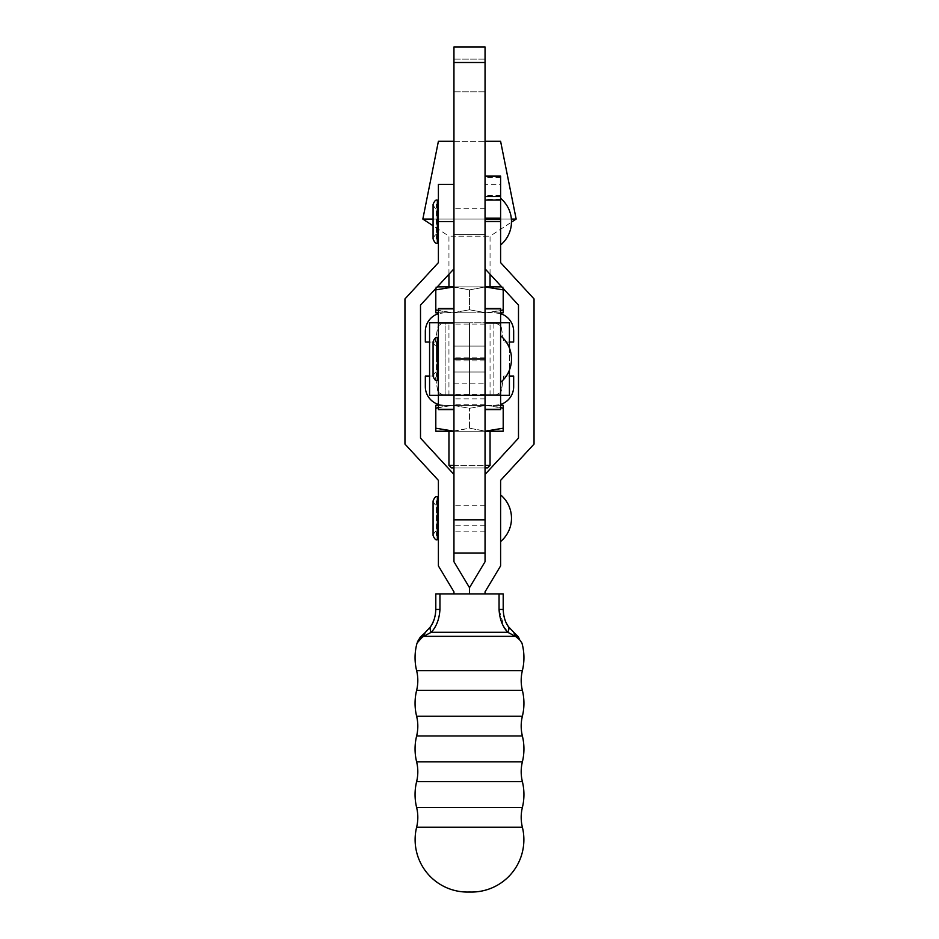 <?xml version="1.0" encoding="UTF-8"?>
<svg xmlns="http://www.w3.org/2000/svg" width="939" height="939" viewBox="0 0 939 939"><rect width="100%" height="100%" fill="white"/><g stroke="black" fill="none" stroke-linecap="round" stroke-linejoin="round"><path stroke-width="0.7" stroke-dasharray="4.7 3.52" d="M453.948 75.46L453.948 91.799L453.948 75.46M485.052 75.46L485.052 91.799L485.052 75.46M438.396 409.604L438.396 395.342L453.948 395.342L453.948 46.95L485.052 46.95L485.052 62.502L453.948 62.502M485.052 409.275L485.052 208.704L485.052 234.621L453.948 234.621L453.948 221.663L453.948 234.621L485.052 234.621L485.052 62.502M453.948 359.05L453.948 372.008L453.948 346.092L485.052 346.092L485.052 372.008L485.052 346.092L485.052 372.008L485.052 346.092L485.052 359.05L485.052 346.092L453.948 346.092L485.052 346.092L453.948 346.092L453.948 372.008L453.948 346.092L453.948 372.008L485.052 372.008L485.052 359.05L485.052 372.008L453.948 372.008L453.948 346.092L453.948 372.008L485.052 372.008L453.948 372.008L453.948 359.05M485.052 184.337L485.052 234.621L485.052 184.337L500.604 184.337L500.604 219.526L500.604 176.098M485.052 196.826L485.052 219.526L485.052 196.826M522.377 670.622L416.623 670.622M522.377 716.246L416.623 716.246M522.377 761.869L416.623 761.869M522.377 807.493L416.623 807.493M485.052 518.211L485.052 531.181L485.052 518.211M453.948 518.211L453.948 531.181L453.948 518.211M500.604 198.34L500.604 244.997L500.604 198.34M437.351 539.725L437.351 496.696M438.396 518.211L438.396 534.549L438.396 518.211M500.604 541.545L500.604 494.888L500.604 541.545M500.604 184.337L500.604 262.627L534.045 298.919L534.045 444.077L500.604 480.369L500.604 565.912L485.052 591.828L485.052 593.906L453.948 593.906L453.948 591.828L438.396 565.912L438.396 480.369L404.955 444.077L404.955 298.919L438.396 262.627L438.396 184.337M522.377 781.6L416.623 781.6M522.377 735.976L416.623 735.976M522.377 690.353L416.623 690.353M437.351 243.178L437.351 200.148M437.351 221.663L437.351 239.809L437.351 221.663M485.052 593.906L453.948 593.906M503.597 614.435L503.198 593.906L435.802 593.906L435.802 609.458L439.945 609.458L439.945 593.906M499.055 593.906L499.055 609.458L504.372 627.651M515.088 633.919L508.328 626.571A10.364 5.81 -33.4 0 1 507.717 632.276L515.441 636.337L423.559 636.337L431.283 632.276C436.494 626.583 439.382 618.977 439.945 609.458M421.2 638.32L423.559 636.337A10.364 7.359 48.3 0 1 425.402 632.663L430.672 626.571A10.364 5.81 33.4 0 0 431.283 632.276L507.717 632.276M513.598 632.663A10.364 7.359 -48.3 0 1 515.441 636.337L519.537 639.635L521.955 643.109L516.074 634.67A10.364 9.672 -54.1 0 1 519.537 639.635M506.356 623.12L504.701 618.989M424.005 633.848L420.449 636.9M435.403 614.423L434.299 618.989M419.463 639.635A10.364 9.672 54.1 0 1 422.926 634.67M485.052 268.824L485.052 208.704L485.052 268.824L518.492 305.105L518.492 438.126L485.052 474.418L485.052 561.722L469.5 587.65L469.5 593.906L469.5 587.65L453.948 561.722L453.948 409.275M453.948 268.824L453.948 184.337L453.948 268.824L420.508 305.105L420.508 438.126L453.948 474.418M437.351 518.211L437.351 536.357L437.351 518.211M500.604 335.728L500.604 382.384L500.604 335.728M438.396 359.05L438.396 375.389L438.396 359.05M433.079 341.819L433.079 359.05L433.079 341.819C434.44 345.282 435.872 346.714 437.351 346.092C435.872 346.714 434.44 345.282 433.079 341.819L433.079 376.293C434.44 372.818 435.872 371.398 437.351 372.008C435.872 371.398 434.44 372.818 433.079 376.293C434.44 379.755 435.872 381.187 437.351 380.565L437.351 337.535M453.948 322.993L453.948 308.508L453.948 322.758L485.052 322.758L485.052 395.342L500.604 395.342L469.5 395.342L509.419 395.342L509.419 322.758L429.581 322.758L429.581 395.342L493.867 395.342L469.5 395.342L469.5 322.758L445.133 322.758L445.133 395.342L469.5 395.342L445.133 395.342L445.133 322.758L469.5 322.758L469.5 395.342L438.396 395.342L453.948 395.342L453.948 322.758L438.396 322.758L438.396 308.508M500.604 308.508L500.604 322.758L485.052 322.758L485.052 308.508L485.052 322.993M500.604 322.758L485.052 322.758L500.604 322.758L500.604 409.604M438.396 322.758L453.948 322.758L453.948 395.342L453.948 322.758L438.396 322.758L438.396 395.342M493.867 322.758L493.867 395.342L493.867 322.758M485.052 474.418L485.052 322.758L485.052 395.342L500.604 395.342M485.052 395.342L485.052 324.061L485.052 395.342L469.5 395.342L469.5 322.758L469.5 395.342L443.689 395.342L495.311 395.342L453.948 395.342M509.419 348.005L509.419 370.095M453.948 465.333L485.052 465.333M490.052 465.333L448.948 465.333M488.057 431.224L448.948 431.224L488.057 431.224M451.542 467.927L487.458 467.927M485.052 467.927L453.948 467.927M488.057 395.342L448.948 395.342L488.057 395.342M450.943 322.758L490.052 322.758L450.943 322.758M450.943 286.888L490.052 286.888L450.943 286.888M450.943 236.182L490.052 236.182L450.943 236.182M433.079 219.069L511.379 219.069M516.157 219.069L422.843 219.069M453.948 141.308L485.052 141.308M500.604 141.308L438.396 141.308M469.5 312.804L443.994 312.804L438.419 313.661A18.663 18.663 0 0 0 425.332 331.467L425.332 342.042L435.285 342.042L437.551 327.993A6.221 6.221 0 0 1 438.419 325.692L438.419 313.661A18.663 18.663 0 0 1 438.419 313.661L443.994 312.804L469.5 312.804M443.689 322.758L495.311 322.758L443.689 322.758L438.419 325.692L443.689 322.758M438.396 407.491L452.645 405.296L469.5 408.312L486.355 405.296L503.198 405.296L503.198 408.312L486.355 405.296L469.5 408.312L452.645 405.296L435.802 408.312L435.802 405.296L495.006 405.296L500.581 404.439A18.663 18.663 0 0 0 513.668 386.633L513.668 376.058L503.715 376.058L501.449 390.108A6.221 6.221 0 0 1 500.581 392.42L500.581 404.439A18.663 18.663 0 0 1 500.581 404.439L495.006 405.296L500.604 405.296M495.311 395.342L500.581 392.42L495.311 395.342M438.396 405.296L486.355 405.296L500.604 407.491M503.198 408.312L503.198 428.207L486.355 431.224L469.5 428.207L452.645 431.224L435.802 428.207L435.802 408.312M453.948 431.201L469.5 428.207L469.5 408.312L469.5 428.207L485.052 431.201M503.198 428.207L503.198 431.224L435.802 431.224L435.802 428.207M485.052 431.224L453.948 431.224M486.355 405.296L443.994 405.296L438.419 404.439L438.419 392.42L443.689 395.342L438.419 392.42L438.419 404.439A18.663 18.663 0 0 1 438.396 404.439L443.994 405.296L486.355 405.296M429.581 376.058L435.285 376.058L437.551 390.108A6.221 6.221 0 0 0 438.419 392.42A6.221 6.221 0 0 1 437.551 390.108L435.285 376.058L425.332 376.058L425.332 386.633A18.663 18.663 0 0 0 438.419 404.439M500.581 404.439L500.581 392.42A6.221 6.221 0 0 0 501.449 390.108L503.715 376.058L509.419 376.058M500.604 312.804L495.006 312.804L500.581 313.661L500.581 325.692L495.311 322.758L500.581 325.692L500.581 313.661A18.663 18.663 0 0 1 500.604 313.673L495.006 312.804L443.994 312.804L503.198 312.804L503.198 309.8L486.355 312.804L469.5 309.8L452.645 312.804L435.802 309.8L435.802 312.804L443.994 312.804L438.396 312.804M509.419 342.042L503.715 342.042L501.449 327.993A6.221 6.221 0 0 0 500.581 325.692A6.221 6.221 0 0 1 501.449 327.993L503.715 342.042L513.668 342.042L513.668 331.467A18.663 18.663 0 0 0 500.581 313.661M438.419 313.661L438.419 325.692A6.221 6.221 0 0 0 437.551 327.993L435.285 342.042L429.581 342.042M438.396 310.609L452.645 312.804L469.5 309.8L486.355 312.804L500.604 310.609M435.802 288.508L435.802 286.888L437.304 286.888M453.948 286.9L469.5 289.893L485.052 286.9M453.948 286.888L485.052 286.888M503.198 288.508L503.198 286.888L486.355 286.888L469.5 289.893L452.645 286.888L435.802 289.893L435.802 309.8M501.696 286.888L503.198 286.888L503.198 289.893L486.355 286.888L435.802 286.888L435.802 289.893M503.198 289.893L503.198 309.8M469.5 289.893L469.5 309.8L469.5 289.893M485.052 357.829L453.948 357.829M485.052 398.875L453.948 398.875M485.052 394.509L453.948 394.509M500.604 195.57L485.052 195.57M453.948 383.828L485.052 383.828M500.604 199.091L485.052 199.091M500.604 177.424L485.052 177.424M500.604 219.198L485.052 219.198M485.052 221.663L500.604 221.663M522.377 827.224L416.623 827.224M503.198 609.458L499.055 609.458M453.948 221.663L438.396 221.663M437.351 359.05L437.351 375.389L437.351 359.05M485.052 395.507L453.948 395.507M485.052 360.869L453.948 360.869M485.052 525.265L453.948 525.265M485.052 404.732L453.948 404.732M453.948 91.799L469.5 91.799L453.948 91.799M485.052 59.134L469.5 59.134L485.052 59.134M485.052 208.704L453.948 208.704L485.052 208.704M485.052 91.799L469.5 91.799L485.052 91.799M453.948 59.134L469.5 59.134L453.948 59.134M485.052 531.181L453.948 531.181L485.052 531.181M485.052 234.621L453.948 234.621M437.351 501.884L436.447 500.98L436.447 518.211L436.447 500.98L437.351 500.064M437.351 531.181C435.872 530.558 434.44 531.979 433.079 535.453L433.079 500.98C434.44 504.443 435.872 505.875 437.351 505.252M437.351 205.336L436.447 204.432L436.447 221.663L436.447 204.432L437.351 203.517M437.351 234.621C435.872 234.011 434.44 235.431 433.079 238.905L433.079 204.432C434.44 207.895 435.872 209.327 437.351 208.704M437.351 239.809L436.447 238.905L436.447 221.663L436.447 238.905L437.351 238.001M437.351 536.357L436.447 535.453L436.447 518.211L436.447 535.453L437.351 534.549M485.052 505.252L453.948 505.252L485.052 505.252M437.351 375.389L436.447 376.293L436.447 341.819L437.351 342.723L436.447 341.819L436.447 359.05L436.447 341.819L437.351 340.904L436.447 341.819L436.447 376.293L437.351 377.196L436.447 376.293L438.396 375.389M490.052 395.342L490.052 322.758M490.052 274.247L490.052 236.182L511.485 222.132M448.948 274.247L448.948 236.182L433.079 225.783M448.948 395.342L448.948 322.758M485.052 324.061L453.948 324.061M485.052 398.969L453.948 398.969"/><path stroke-width="1.41" d="M485.052 474.418L485.052 46.95L453.948 46.95L453.948 561.722L469.5 587.65L469.5 593.906L469.5 587.65L485.052 561.722L485.052 474.418L518.492 438.126L518.492 305.105L485.052 268.824M485.052 176.098L500.604 176.098L500.604 219.526L485.052 219.526M416.623 827.224A41.48 41.48 0 0 0 416.623 807.493L522.377 807.493A41.48 41.48 0 0 0 522.377 827.224A52.373 52.373 0 0 1 469.5 892.015A52.373 52.373 0 0 1 416.623 827.224L522.377 827.224M416.623 807.493A54.439 54.439 0 0 1 416.623 781.6A41.48 41.48 0 0 0 416.623 761.869L522.377 761.869A41.48 41.48 0 0 0 522.377 781.6A54.439 54.439 0 0 1 522.377 807.493M416.623 761.869A54.439 54.439 0 0 1 416.623 735.976A41.48 41.48 0 0 0 416.623 716.246L522.377 716.246A41.48 41.48 0 0 0 522.377 735.976A54.439 54.439 0 0 1 522.377 761.869M416.623 716.246A54.439 54.439 0 0 1 416.623 690.353A41.48 41.48 0 0 0 416.623 670.622L522.377 670.622A41.48 41.48 0 0 0 522.377 690.353A54.439 54.439 0 0 1 522.377 716.246M500.604 198.34A30.435 30.435 0 0 1 500.604 244.997M437.351 518.211L437.351 539.725C435.872 540.348 434.44 538.916 433.079 535.453L433.079 500.98C434.44 497.506 435.872 496.085 437.351 496.696L437.351 518.211M500.604 494.888A30.435 30.435 0 0 1 500.604 541.545M416.623 781.6L522.377 781.6M416.623 735.976L522.377 735.976M416.623 690.353L522.377 690.353M522.377 670.622A54.439 54.439 0 0 0 521.955 643.109L519.537 639.635L515.441 636.337L507.717 632.276C502.506 626.583 499.618 618.977 499.055 609.458L499.055 593.906L503.198 593.906L503.198 609.458C503.504 616.489 505.217 622.193 508.328 626.571L516.074 634.67L521.943 643.086M432.644 623.109L430.672 626.571C433.806 622.134 435.508 616.43 435.802 609.458L435.802 593.906L439.945 593.906L439.945 609.458C439.393 618.93 436.506 626.536 431.283 632.276L423.559 636.337L515.441 636.337A10.364 7.359 131.7 0 0 513.598 632.663M416.623 670.622A54.439 54.439 0 0 1 417.045 643.109L422.926 634.67L425.402 632.663A10.364 7.359 -131.7 0 0 423.559 636.337L419.463 639.635L417.045 643.109L421.2 638.32M437.351 221.663L437.351 243.178C435.872 243.8 434.44 242.368 433.079 238.905L433.079 204.432C434.44 200.958 435.872 199.538 437.351 200.148L437.351 221.663M439.945 593.906L499.055 593.906M504.372 627.651L507.717 632.276A10.364 5.81 146.6 0 0 508.328 626.571L506.356 623.12M519.537 639.635A10.364 9.672 125.9 0 0 516.074 634.67L515.088 633.919M504.701 618.989L503.597 614.435M507.717 632.276L431.283 632.276A10.364 5.81 -146.6 0 1 430.672 626.571L424.005 633.848M439.945 609.458L435.802 609.458L435.403 614.423M434.299 618.989L432.703 622.991M420.449 636.9L417.491 641.748M419.463 639.635A10.364 9.672 -125.9 0 1 422.926 634.67M485.052 593.906L485.052 591.828L500.604 565.912L500.604 480.369L534.045 444.077L534.045 298.919L500.604 262.627L500.604 219.526M453.948 268.824L420.508 305.105L420.508 438.126L453.948 474.418M453.948 184.337L438.396 184.337L438.396 262.627L404.955 298.919L404.955 444.077L438.396 480.369L438.396 565.912L453.948 591.828L453.948 593.906M500.604 335.728A30.435 30.435 0 0 1 500.604 382.384A30.435 30.435 0 0 0 500.604 335.728M485.052 308.508L500.604 308.508L500.604 409.604L485.052 409.604M453.948 409.604L438.396 409.604L438.396 308.508L453.948 308.508M437.351 359.05L437.351 380.565C435.872 381.187 434.44 379.755 433.079 376.293L433.079 341.819C434.44 338.345 435.872 336.925 437.351 337.535L437.351 359.05M500.604 322.993L485.052 322.993L485.052 409.275L500.604 409.275M438.396 409.275L453.948 409.275L453.948 322.993L438.396 322.993M438.396 395.342L429.581 395.342L429.581 322.758L438.396 322.758M509.419 370.095L509.419 395.342L500.604 395.342M500.604 322.758L509.419 322.758L509.419 348.005M453.948 467.927L451.542 467.927L448.948 465.333L453.948 465.333M485.052 465.333L490.052 465.333L490.052 431.224M485.052 431.201L503.198 428.207L503.198 431.224L485.052 431.224M438.396 405.296L435.802 405.296L435.802 428.207L453.948 431.201M490.052 465.333L487.458 467.927L485.052 467.927M435.802 288.508L435.802 289.893L453.948 286.9M485.052 286.9L503.198 289.893L503.198 288.508M453.948 141.308L438.396 141.308L422.843 219.069L433.079 219.069M511.379 219.069L516.157 219.069L511.485 222.132M485.052 141.308L500.604 141.308L516.157 219.069M435.802 428.207L435.802 431.224L453.948 431.224M435.802 408.312L438.396 407.491M500.604 407.491L503.198 408.312L503.198 428.207M503.198 408.312L503.198 405.296L500.604 405.296M509.419 376.058L513.668 376.058L513.668 386.633A18.663 18.663 0 0 1 500.604 404.439M438.396 404.439A18.663 18.663 0 0 1 425.332 386.633L425.332 376.058L429.581 376.058M429.581 342.042L425.332 342.042L425.332 331.467A18.663 18.663 0 0 1 438.396 313.673M500.604 313.673A18.663 18.663 0 0 1 513.668 331.467L513.668 342.042L509.419 342.042M500.604 310.609L503.198 309.8L503.198 312.804L500.604 312.804M435.802 289.893L435.802 312.804L438.396 312.804M435.802 309.8L438.396 310.609M437.304 286.888L453.948 286.888M485.052 286.888L501.696 286.888M503.198 289.893L503.198 309.8M453.948 62.502L485.052 62.502M453.948 359.05L485.052 359.05M500.604 176.415L485.052 176.415M500.604 196.521L485.052 196.521M500.604 200.054L485.052 200.054M500.604 218.188L485.052 218.188M503.198 609.458L499.055 609.458M485.052 221.663L500.604 221.663M453.948 221.663L438.396 221.663M485.052 395.108L500.604 395.108M438.396 395.108L453.948 395.108M485.052 308.837L500.604 308.837M438.396 308.837L453.948 308.837M485.052 519.819L453.948 519.819M453.948 395.342L485.052 395.342M437.351 534.549L438.396 534.549M467.493 892.05L471.507 892.05L467.493 892.05M437.351 238.001L438.396 238.001M437.351 205.336L438.396 205.336M437.351 501.884L438.396 501.884M437.351 375.389L438.396 375.389M437.351 342.723L438.396 342.723L437.351 342.723M437.351 337.535C435.872 336.925 434.44 338.345 433.079 341.819M490.052 286.888L490.052 274.247M433.079 225.783L422.843 219.069M448.948 286.888L448.948 274.247M448.948 465.333L448.948 431.224M485.052 553.001L453.948 553.001"/></g></svg>
